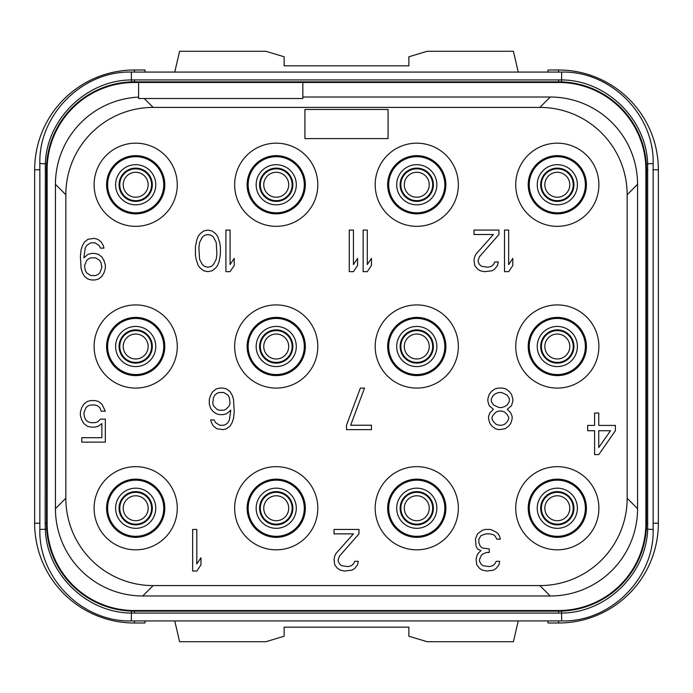 <?xml version="1.0" encoding="UTF-8"?>
<svg xmlns="http://www.w3.org/2000/svg" width="693" height="693" viewBox="0 0 693 693"><rect width="100%" height="100%" fill="white"/><g stroke="black" fill="none" stroke-linecap="round" stroke-linejoin="round"><path stroke-width="1.04" d="M234.234 258.385L230.076 264.579L230.076 230.076L225.918 230.076L225.918 271.656L230.076 271.656L234.234 265.462L234.234 258.385M65.835 194.733L65.835 498.267A87.318 87.318 0 0 0 153.153 585.585L539.847 585.585A87.318 87.318 0 0 0 627.165 498.267L627.165 194.733A87.318 87.318 0 0 0 539.847 107.415L153.153 107.415A87.318 87.318 0 0 0 65.835 194.733L55.44 184.329L55.44 508.671L65.835 498.267M94.109 184.754A41.58 41.58 0 0 0 135.689 226.334A41.58 41.58 0 0 0 177.269 184.754A41.58 41.58 0 0 0 135.689 143.174A41.58 41.58 0 0 0 94.109 184.754M234.65 184.754A41.58 41.58 0 0 0 276.23 226.334A41.58 41.58 0 0 0 317.81 184.754A41.58 41.58 0 0 0 276.23 143.174A41.58 41.58 0 0 0 234.65 184.754M375.19 184.754A41.58 41.58 0 0 0 416.77 226.334A41.58 41.58 0 0 0 458.35 184.754A41.58 41.58 0 0 0 416.77 143.174A41.58 41.58 0 0 0 375.19 184.754M515.731 184.754A41.58 41.58 0 0 0 557.311 226.334A41.58 41.58 0 0 0 598.891 184.754A41.58 41.58 0 0 0 557.311 143.174A41.58 41.58 0 0 0 515.731 184.754M94.109 346.5A41.58 41.58 0 0 0 135.689 388.08A41.58 41.58 0 0 0 177.269 346.5A41.58 41.58 0 0 0 135.689 304.92A41.58 41.58 0 0 0 94.109 346.5M234.65 346.5A41.58 41.58 0 0 0 276.23 388.08A41.58 41.58 0 0 0 317.81 346.5A41.58 41.58 0 0 0 276.23 304.92A41.58 41.58 0 0 0 234.65 346.5M375.19 346.5A41.58 41.58 0 0 0 416.77 388.08A41.58 41.58 0 0 0 458.35 346.5A41.58 41.58 0 0 0 416.77 304.92A41.58 41.58 0 0 0 375.19 346.5M515.731 346.5A41.58 41.58 0 0 0 557.311 388.08A41.58 41.58 0 0 0 598.891 346.5A41.58 41.58 0 0 0 557.311 304.92A41.58 41.58 0 0 0 515.731 346.5M94.109 508.246A41.58 41.58 0 0 0 135.689 549.826A41.58 41.58 0 0 0 177.269 508.246A41.58 41.58 0 0 0 135.689 466.666A41.58 41.58 0 0 0 94.109 508.246M234.65 508.246A41.58 41.58 0 0 0 276.23 549.826A41.58 41.58 0 0 0 317.81 508.246A41.58 41.58 0 0 0 276.23 466.666A41.58 41.58 0 0 0 234.65 508.246M375.19 508.246A41.58 41.58 0 0 0 416.77 549.826A41.58 41.58 0 0 0 458.35 508.246A41.58 41.58 0 0 0 416.77 466.666A41.58 41.58 0 0 0 375.19 508.246M515.731 508.246A41.58 41.58 0 0 0 557.311 549.826A41.58 41.58 0 0 0 598.891 508.246A41.58 41.58 0 0 0 557.311 466.666A41.58 41.58 0 0 0 515.731 508.246M302.841 82.467L558.558 82.467A87.318 87.318 0 0 1 645.876 169.785L645.876 523.215A87.318 87.318 0 0 1 558.558 610.533L134.442 610.533A87.318 87.318 0 0 1 47.124 523.215L47.124 169.785A87.318 87.318 0 0 1 134.442 82.467L138.6 82.467L138.6 98.51L302.841 98.51L302.841 82.467L138.6 82.467M138.6 97.115A87.318 87.318 0 0 0 55.44 184.329M55.44 508.671A87.318 87.318 0 0 0 142.741 595.98L550.251 595.98A87.318 87.318 0 0 0 637.56 508.679L637.56 184.329A87.318 87.318 0 0 0 550.259 97.02L302.841 97.02M144.248 98.51L153.153 107.415M550.251 97.02L539.847 107.415M637.56 184.329L627.165 194.733M637.56 508.671L627.165 498.267M550.251 595.98L539.847 585.585M142.749 595.98L153.153 585.585M46.5 523.215L46.5 169.785A87.942 87.942 0 0 1 134.442 81.843L558.558 81.843A87.942 87.942 0 0 1 646.5 169.785L646.5 523.215A87.942 87.942 0 0 1 558.558 611.157L134.442 611.157A87.942 87.942 0 0 1 46.5 523.215L45.166 523.215L45.34 163.548C46.812 118.91 86.712 80.137 131.323 79.929L561.676 79.929C606.323 80.145 646.188 118.945 647.66 163.548L647.66 529.452C646.188 574.09 606.288 612.863 561.676 613.071L131.323 613.071C86.677 612.855 46.812 574.055 45.34 529.452L45.166 523.215M131.462 81.895L131.323 72.072C82.45 70.807 38.591 114.657 39.847 163.548L39.847 529.452L46.7 529.166L46.587 527.035M119.092 609.805L118.633 609.727M65.081 577.278L64.709 576.801M619.681 586.443L619.17 586.928M610.507 594.17L609.762 594.715M574.818 609.641L574.358 609.727M646.378 527.893L646.3 529.166L653.152 529.452C654.409 578.343 610.55 622.193 561.676 620.928L561.538 611.105M653.152 529.452L653.152 163.548L646.3 163.834L646.413 165.965M573.908 83.195L574.367 83.273M627.919 115.722L628.291 116.199M73.319 106.557L73.83 106.072M82.493 98.83L83.238 98.285M118.182 83.359L118.642 83.273M46.622 165.107L46.7 163.834L39.847 163.548M134.442 72.072L134.442 69.993A99.792 99.792 0 0 0 34.65 169.785L34.65 523.215A99.792 99.792 0 0 0 134.442 623.007L144.941 623.007L145.192 620.928M174.749 620.928L179.6 641.718L265.835 641.718L284.13 636.226L284.13 627.165L408.87 627.165L408.87 636.226L427.165 641.718L513.4 641.718L518.251 620.928M547.808 620.928L548.059 623.007L558.558 623.007A99.792 99.792 0 0 0 658.35 523.215L658.35 169.785A99.792 99.792 0 0 0 558.558 69.993L548.059 69.993L547.808 72.072M174.749 72.072L179.6 51.282L265.835 51.282L284.13 56.774L284.13 65.835L408.87 65.835L408.87 56.774L427.165 51.282L513.4 51.282L518.251 72.072M145.192 72.072L144.941 69.993L134.442 69.993M288.704 184.754A12.474 12.474 0 0 0 276.23 172.28A12.474 12.474 0 0 0 263.756 184.754A12.474 12.474 0 0 0 276.23 197.228A12.474 12.474 0 0 0 288.704 184.754A12.474 12.474 0 0 1 276.23 197.228A12.474 12.474 0 0 1 263.756 184.754A12.474 12.474 0 0 1 276.23 172.28A12.474 12.474 0 0 1 288.704 184.754M292.862 184.754A16.632 16.632 0 0 0 276.23 168.122A16.632 16.632 0 0 0 259.598 184.754A16.632 16.632 0 0 0 276.23 201.386A16.632 16.632 0 0 0 292.862 184.754A16.632 16.632 0 0 1 276.23 201.386A16.632 16.632 0 0 1 259.598 184.754A16.632 16.632 0 0 1 276.23 168.122A16.632 16.632 0 0 1 292.862 184.754M248.163 184.754A28.066 28.066 0 0 0 276.23 212.82A28.066 28.066 0 0 0 304.296 184.754A28.066 28.066 0 0 0 276.23 156.687A28.066 28.066 0 0 0 248.163 184.754M247.124 184.754A29.106 29.106 0 0 0 276.23 213.86A29.106 29.106 0 0 0 305.336 184.754A29.106 29.106 0 0 0 276.23 155.648A29.106 29.106 0 0 0 247.124 184.754M429.244 184.754A12.474 12.474 0 0 0 416.77 172.28A12.474 12.474 0 0 0 404.296 184.754A12.474 12.474 0 0 0 416.77 197.228A12.474 12.474 0 0 0 429.244 184.754A12.474 12.474 0 0 1 416.77 197.228A12.474 12.474 0 0 1 404.296 184.754A12.474 12.474 0 0 1 416.77 172.28A12.474 12.474 0 0 1 429.244 184.754M433.402 184.754A16.632 16.632 0 0 0 416.77 168.122A16.632 16.632 0 0 0 400.138 184.754A16.632 16.632 0 0 0 416.77 201.386A16.632 16.632 0 0 0 433.402 184.754A16.632 16.632 0 0 1 416.77 201.386A16.632 16.632 0 0 1 400.138 184.754A16.632 16.632 0 0 1 416.77 168.122A16.632 16.632 0 0 1 433.402 184.754M388.704 184.754A28.066 28.066 0 0 0 416.77 212.82A28.066 28.066 0 0 0 444.837 184.754A28.066 28.066 0 0 0 416.77 156.687A28.066 28.066 0 0 0 388.704 184.754M387.664 184.754A29.106 29.106 0 0 0 416.77 213.86A29.106 29.106 0 0 0 445.876 184.754A29.106 29.106 0 0 0 416.77 155.648A29.106 29.106 0 0 0 387.664 184.754M569.785 184.754A12.474 12.474 0 0 0 557.311 172.28A12.474 12.474 0 0 0 544.837 184.754A12.474 12.474 0 0 0 557.311 197.228A12.474 12.474 0 0 0 569.785 184.754A12.474 12.474 0 0 1 557.311 197.228A12.474 12.474 0 0 1 544.837 184.754A12.474 12.474 0 0 1 557.311 172.28A12.474 12.474 0 0 1 569.785 184.754M573.943 184.754A16.632 16.632 0 0 0 557.311 168.122A16.632 16.632 0 0 0 540.679 184.754A16.632 16.632 0 0 0 557.311 201.386A16.632 16.632 0 0 0 573.943 184.754A16.632 16.632 0 0 1 557.311 201.386A16.632 16.632 0 0 1 540.679 184.754A16.632 16.632 0 0 1 557.311 168.122A16.632 16.632 0 0 1 573.943 184.754M529.244 184.754A28.066 28.066 0 0 0 557.311 212.82A28.066 28.066 0 0 0 585.377 184.754A28.066 28.066 0 0 0 557.311 156.687A28.066 28.066 0 0 0 529.244 184.754M528.205 184.754A29.106 29.106 0 0 0 557.311 213.86A29.106 29.106 0 0 0 586.417 184.754A29.106 29.106 0 0 0 557.311 155.648A29.106 29.106 0 0 0 528.205 184.754M569.785 346.5A12.474 12.474 0 0 0 557.311 334.026A12.474 12.474 0 0 0 544.837 346.5A12.474 12.474 0 0 0 557.311 358.974A12.474 12.474 0 0 0 569.785 346.5A12.474 12.474 0 0 1 557.311 358.974A12.474 12.474 0 0 1 544.837 346.5A12.474 12.474 0 0 1 557.311 334.026A12.474 12.474 0 0 1 569.785 346.5M573.943 346.5A16.632 16.632 0 0 0 557.311 329.868A16.632 16.632 0 0 0 540.679 346.5A16.632 16.632 0 0 0 557.311 363.132A16.632 16.632 0 0 0 573.943 346.5A16.632 16.632 0 0 1 557.311 363.132A16.632 16.632 0 0 1 540.679 346.5A16.632 16.632 0 0 1 557.311 329.868A16.632 16.632 0 0 1 573.943 346.5M529.244 346.5A28.066 28.066 0 0 0 557.311 374.566A28.066 28.066 0 0 0 585.377 346.5A28.066 28.066 0 0 0 557.311 318.433A28.066 28.066 0 0 0 529.244 346.5M528.205 346.5A29.106 29.106 0 0 0 557.311 375.606A29.106 29.106 0 0 0 586.417 346.5A29.106 29.106 0 0 0 557.311 317.394A29.106 29.106 0 0 0 528.205 346.5M569.785 508.246A12.474 12.474 0 0 0 557.311 495.772A12.474 12.474 0 0 0 544.837 508.246A12.474 12.474 0 0 0 557.311 520.72A12.474 12.474 0 0 0 569.785 508.246A12.474 12.474 0 0 1 557.311 520.72A12.474 12.474 0 0 1 544.837 508.246A12.474 12.474 0 0 1 557.311 495.772A12.474 12.474 0 0 1 569.785 508.246M573.943 508.246A16.632 16.632 0 0 0 557.311 491.614A16.632 16.632 0 0 0 540.679 508.246A16.632 16.632 0 0 0 557.311 524.878A16.632 16.632 0 0 0 573.943 508.246A16.632 16.632 0 0 1 557.311 524.878A16.632 16.632 0 0 1 540.679 508.246A16.632 16.632 0 0 1 557.311 491.614A16.632 16.632 0 0 1 573.943 508.246M529.244 508.246A28.066 28.066 0 0 0 557.311 536.313A28.066 28.066 0 0 0 585.377 508.246A28.066 28.066 0 0 0 557.311 480.18A28.066 28.066 0 0 0 529.244 508.246M528.205 508.246A29.106 29.106 0 0 0 557.311 537.352A29.106 29.106 0 0 0 586.417 508.246A29.106 29.106 0 0 0 557.311 479.14A29.106 29.106 0 0 0 528.205 508.246M148.163 184.754A12.474 12.474 0 0 0 135.689 172.28A12.474 12.474 0 0 0 123.215 184.754A12.474 12.474 0 0 0 135.689 197.228A12.474 12.474 0 0 0 148.163 184.754A12.474 12.474 0 0 1 135.689 197.228A12.474 12.474 0 0 1 123.215 184.754A12.474 12.474 0 0 1 135.689 172.28A12.474 12.474 0 0 1 148.163 184.754M152.321 184.754A16.632 16.632 0 0 0 135.689 168.122A16.632 16.632 0 0 0 119.057 184.754A16.632 16.632 0 0 0 135.689 201.386A16.632 16.632 0 0 0 152.321 184.754A16.632 16.632 0 0 1 135.689 201.386A16.632 16.632 0 0 1 119.057 184.754A16.632 16.632 0 0 1 135.689 168.122A16.632 16.632 0 0 1 152.321 184.754M107.623 184.754A28.066 28.066 0 0 0 135.689 212.82A28.066 28.066 0 0 0 163.756 184.754A28.066 28.066 0 0 0 135.689 156.687A28.066 28.066 0 0 0 107.623 184.754M106.583 184.754A29.106 29.106 0 0 0 135.689 213.86A29.106 29.106 0 0 0 164.795 184.754A29.106 29.106 0 0 0 135.689 155.648A29.106 29.106 0 0 0 106.583 184.754M148.163 508.246A12.474 12.474 0 0 0 135.689 495.772A12.474 12.474 0 0 0 123.215 508.246A12.474 12.474 0 0 0 135.689 520.72A12.474 12.474 0 0 0 148.163 508.246A12.474 12.474 0 0 1 135.689 520.72A12.474 12.474 0 0 1 123.215 508.246A12.474 12.474 0 0 1 135.689 495.772A12.474 12.474 0 0 1 148.163 508.246M152.321 508.246A16.632 16.632 0 0 0 135.689 491.614A16.632 16.632 0 0 0 119.057 508.246A16.632 16.632 0 0 0 135.689 524.878A16.632 16.632 0 0 0 152.321 508.246A16.632 16.632 0 0 1 135.689 524.878A16.632 16.632 0 0 1 119.057 508.246A16.632 16.632 0 0 1 135.689 491.614A16.632 16.632 0 0 1 152.321 508.246M107.623 508.246A28.066 28.066 0 0 0 135.689 536.313A28.066 28.066 0 0 0 163.756 508.246A28.066 28.066 0 0 0 135.689 480.18A28.066 28.066 0 0 0 107.623 508.246M106.583 508.246A29.106 29.106 0 0 0 135.689 537.352A29.106 29.106 0 0 0 164.795 508.246A29.106 29.106 0 0 0 135.689 479.14A29.106 29.106 0 0 0 106.583 508.246M148.163 346.5A12.474 12.474 0 0 0 135.689 334.026A12.474 12.474 0 0 0 123.215 346.5A12.474 12.474 0 0 0 135.689 358.974A12.474 12.474 0 0 0 148.163 346.5A12.474 12.474 0 0 1 135.689 358.974A12.474 12.474 0 0 1 123.215 346.5A12.474 12.474 0 0 1 135.689 334.026A12.474 12.474 0 0 1 148.163 346.5M152.321 346.5A16.632 16.632 0 0 0 135.689 329.868A16.632 16.632 0 0 0 119.057 346.5A16.632 16.632 0 0 0 135.689 363.132A16.632 16.632 0 0 0 152.321 346.5A16.632 16.632 0 0 1 135.689 363.132A16.632 16.632 0 0 1 119.057 346.5A16.632 16.632 0 0 1 135.689 329.868A16.632 16.632 0 0 1 152.321 346.5M107.623 346.5A28.066 28.066 0 0 0 135.689 374.566A28.066 28.066 0 0 0 163.756 346.5A28.066 28.066 0 0 0 135.689 318.433A28.066 28.066 0 0 0 107.623 346.5M106.583 346.5A29.106 29.106 0 0 0 135.689 375.606A29.106 29.106 0 0 0 164.795 346.5A29.106 29.106 0 0 0 135.689 317.394A29.106 29.106 0 0 0 106.583 346.5M288.704 508.246A12.474 12.474 0 0 0 276.23 495.772A12.474 12.474 0 0 0 263.756 508.246A12.474 12.474 0 0 0 276.23 520.72A12.474 12.474 0 0 0 288.704 508.246A12.474 12.474 0 0 1 276.23 520.72A12.474 12.474 0 0 1 263.756 508.246A12.474 12.474 0 0 1 276.23 495.772A12.474 12.474 0 0 1 288.704 508.246M292.862 508.246A16.632 16.632 0 0 0 276.23 491.614A16.632 16.632 0 0 0 259.598 508.246A16.632 16.632 0 0 0 276.23 524.878A16.632 16.632 0 0 0 292.862 508.246A16.632 16.632 0 0 1 276.23 524.878A16.632 16.632 0 0 1 259.598 508.246A16.632 16.632 0 0 1 276.23 491.614A16.632 16.632 0 0 1 292.862 508.246M248.163 508.246A28.066 28.066 0 0 0 276.23 536.313A28.066 28.066 0 0 0 304.296 508.246A28.066 28.066 0 0 0 276.23 480.18A28.066 28.066 0 0 0 248.163 508.246M247.124 508.246A29.106 29.106 0 0 0 276.23 537.352A29.106 29.106 0 0 0 305.336 508.246A29.106 29.106 0 0 0 276.23 479.14A29.106 29.106 0 0 0 247.124 508.246M288.704 346.5A12.474 12.474 0 0 0 276.23 334.026A12.474 12.474 0 0 0 263.756 346.5A12.474 12.474 0 0 0 276.23 358.974A12.474 12.474 0 0 0 288.704 346.5A12.474 12.474 0 0 1 276.23 358.974A12.474 12.474 0 0 1 263.756 346.5A12.474 12.474 0 0 1 276.23 334.026A12.474 12.474 0 0 1 288.704 346.5M292.862 346.5A16.632 16.632 0 0 0 276.23 329.868A16.632 16.632 0 0 0 259.598 346.5A16.632 16.632 0 0 0 276.23 363.132A16.632 16.632 0 0 0 292.862 346.5A16.632 16.632 0 0 1 276.23 363.132A16.632 16.632 0 0 1 259.598 346.5A16.632 16.632 0 0 1 276.23 329.868A16.632 16.632 0 0 1 292.862 346.5M248.163 346.5A28.066 28.066 0 0 0 276.23 374.566A28.066 28.066 0 0 0 304.296 346.5A28.066 28.066 0 0 0 276.23 318.433A28.066 28.066 0 0 0 248.163 346.5M247.124 346.5A29.106 29.106 0 0 0 276.23 375.606A29.106 29.106 0 0 0 305.336 346.5A29.106 29.106 0 0 0 276.23 317.394A29.106 29.106 0 0 0 247.124 346.5M429.244 508.246A12.474 12.474 0 0 0 416.77 495.772A12.474 12.474 0 0 0 404.296 508.246A12.474 12.474 0 0 0 416.77 520.72A12.474 12.474 0 0 0 429.244 508.246A12.474 12.474 0 0 1 416.77 520.72A12.474 12.474 0 0 1 404.296 508.246A12.474 12.474 0 0 1 416.77 495.772A12.474 12.474 0 0 1 429.244 508.246M433.402 508.246A16.632 16.632 0 0 0 416.77 491.614A16.632 16.632 0 0 0 400.138 508.246A16.632 16.632 0 0 0 416.77 524.878A16.632 16.632 0 0 0 433.402 508.246A16.632 16.632 0 0 1 416.77 524.878A16.632 16.632 0 0 1 400.138 508.246A16.632 16.632 0 0 1 416.77 491.614A16.632 16.632 0 0 1 433.402 508.246M388.704 508.246A28.066 28.066 0 0 0 416.77 536.313A28.066 28.066 0 0 0 444.837 508.246A28.066 28.066 0 0 0 416.77 480.18A28.066 28.066 0 0 0 388.704 508.246M387.664 508.246A29.106 29.106 0 0 0 416.77 537.352A29.106 29.106 0 0 0 445.876 508.246A29.106 29.106 0 0 0 416.77 479.14A29.106 29.106 0 0 0 387.664 508.246M429.244 346.5A12.474 12.474 0 0 0 416.77 334.026A12.474 12.474 0 0 0 404.296 346.5A12.474 12.474 0 0 0 416.77 358.974A12.474 12.474 0 0 0 429.244 346.5A12.474 12.474 0 0 1 416.77 358.974A12.474 12.474 0 0 1 404.296 346.5A12.474 12.474 0 0 1 416.77 334.026A12.474 12.474 0 0 1 429.244 346.5M433.402 346.5A16.632 16.632 0 0 0 416.77 329.868A16.632 16.632 0 0 0 400.138 346.5A16.632 16.632 0 0 0 416.77 363.132A16.632 16.632 0 0 0 433.402 346.5A16.632 16.632 0 0 1 416.77 363.132A16.632 16.632 0 0 1 400.138 346.5A16.632 16.632 0 0 1 416.77 329.868A16.632 16.632 0 0 1 433.402 346.5M388.704 346.5A28.066 28.066 0 0 0 416.77 374.566A28.066 28.066 0 0 0 444.837 346.5A28.066 28.066 0 0 0 416.77 318.433A28.066 28.066 0 0 0 388.704 346.5M387.664 346.5A29.106 29.106 0 0 0 416.77 375.606A29.106 29.106 0 0 0 445.876 346.5A29.106 29.106 0 0 0 416.77 317.394A29.106 29.106 0 0 0 387.664 346.5M388.08 138.6L388.08 109.494L304.92 109.494L304.92 138.6L388.08 138.6M192.654 529.452L192.654 571.032L196.812 571.032L200.97 564.838L200.97 557.761L196.812 563.955L196.812 529.452L192.654 529.452M358.974 533.879L358.974 529.452L334.026 529.452L334.026 533.879L353.43 533.879L336.105 553.335L334.719 555.994L334.026 559.528L334.719 564.838L337.491 568.381L340.263 570.148L344.421 571.032L352.044 570.148L354.816 568.381L357.588 564.838L358.281 561.304L354.816 561.304L353.43 563.955L351.351 565.722L347.886 566.605L341.649 565.722L339.57 563.955L338.184 561.304L338.184 559.528L339.57 555.994L358.974 533.879M477.477 533.879L475.398 539.18L476.091 546.257L477.477 548.917L480.942 550.684L478.17 553.335L476.784 555.994L476.091 559.528L476.784 564.838L479.556 568.381L482.328 570.148L487.179 571.032L493.416 570.148L496.188 568.381L498.96 564.838L499.653 561.304L496.188 561.304L494.802 563.955L492.723 565.722L489.258 566.605L483.021 565.722L480.942 563.955L479.556 561.304L479.556 559.528L480.942 555.994L482.328 554.227L486.486 552.451L489.258 552.451L489.258 548.917L482.328 548.033L480.249 546.257L478.863 542.723L478.863 539.18L480.942 535.646L485.793 533.879L489.951 533.879L493.416 534.762L494.802 535.646L496.881 539.18L500.346 539.18L499.653 536.529L498.267 533.879L496.188 532.103L490.644 529.452L485.1 529.452L482.328 530.336L477.477 533.879M100.485 419.135L97.713 421.786L94.941 422.669L90.783 422.669L88.011 421.786L85.932 420.019L84.546 417.359L83.853 412.941L85.932 407.631L88.011 405.864L90.783 404.981L94.941 404.981L97.713 405.864L99.792 407.631L101.178 411.174L105.336 411.174L101.871 404.097L98.406 401.438L94.941 400.554L90.783 400.554L87.318 401.438L83.853 404.097L81.774 407.631L80.388 412.058L80.388 415.592L81.774 420.019L83.853 423.553L87.318 426.212L90.783 427.096L94.941 427.096L98.406 426.212L101.871 423.553L101.871 437.707L81.774 437.707L81.774 442.134L105.336 442.134L105.336 419.135L100.485 419.135M210.672 408.428L212.751 411.079L216.216 413.738L219.681 414.622L223.146 414.622L226.611 413.738L230.769 410.195L229.383 419.932L227.997 422.583L225.918 424.35L223.839 425.233L219.681 425.233L215.523 422.583L214.137 419.932L210.672 419.932L211.365 422.583L213.444 426.117L216.909 428.776L223.146 429.66L226.611 428.776L230.076 426.117L232.155 422.583L233.541 418.156L234.234 411.963L233.541 399.584L232.155 395.157L230.076 391.623L226.611 388.964L223.146 388.08L219.681 388.08L216.216 388.964L212.751 391.623L210.672 395.157L209.286 399.584L209.286 404.002L210.672 408.428M213.444 405.777L212.751 403.118L213.444 397.808L214.83 395.157L216.909 393.39L218.988 392.507L223.839 392.507L227.997 395.157L229.383 397.808L230.076 403.118L229.383 405.777L225.918 409.312L223.839 410.195L218.988 410.195L216.909 409.312L213.444 405.777M346.5 425.233L346.5 429.66L371.448 429.66L371.448 425.233L350.658 425.233L364.518 388.08L360.36 388.08L346.5 425.233M507.276 409.312L511.434 405.777L512.82 401.351L512.82 398.7L511.434 394.274L509.355 391.623L505.89 388.964L502.425 388.08L498.267 388.08L494.802 388.964L491.337 391.623L489.258 394.274L487.872 398.7L487.872 401.351L489.258 405.777L493.416 409.312L489.951 412.855L488.565 416.389L488.565 419.04L489.951 423.466L492.03 426.117L495.495 428.776L498.96 429.66L505.197 428.776L508.662 426.117L510.741 423.466L512.127 419.04L512.127 416.389L510.741 412.855L507.276 409.312M501.732 392.507L507.276 395.157L509.355 398.7L509.355 401.351L507.276 404.885L504.504 406.661L501.732 407.545L498.96 407.545L493.416 404.885L491.337 401.351L491.337 398.7L493.416 395.157L496.188 393.39L498.96 392.507L501.732 392.507M498.96 425.233L496.188 424.35L493.416 421.699L492.03 419.04L492.03 417.273L493.416 414.622L496.188 411.963L498.96 411.079L501.732 411.079L504.504 411.963L507.276 414.622L508.662 417.273L508.662 419.04L507.276 421.699L504.504 424.35L501.732 425.233L498.96 425.233M598.752 454.608L615.384 430.725L615.384 425.415L598.752 425.415L598.752 413.028L594.594 413.028L594.594 425.415L587.664 425.415L587.664 430.725L594.594 430.725L594.594 454.608L598.752 454.608M610.533 430.725L598.752 447.531L598.752 430.725L610.533 430.725M103.95 248.12L103.257 245.469L101.178 241.935L97.713 239.276L94.248 238.392L88.011 239.276L84.546 241.935L82.467 245.469L81.081 249.896L80.388 256.089L81.081 268.468L82.467 272.895L84.546 276.429L88.011 279.088L91.476 279.972L94.941 279.972L98.406 279.088L101.871 276.429L103.95 272.895L105.336 268.468L105.336 264.934L103.95 260.507L101.871 256.973L98.406 254.314L94.941 253.43L91.476 253.43L88.011 254.314L83.853 257.857L85.239 248.12L86.625 245.469L90.783 242.819L94.941 242.819L99.099 245.469L100.485 248.12L103.95 248.12M84.546 265.817L86.625 260.507L88.704 258.74L90.783 257.857L95.634 257.857L99.792 260.507L101.178 263.167L101.871 267.585L99.792 272.895L97.713 274.662L95.634 275.545L90.783 275.545L86.625 272.895L85.239 270.244L84.546 265.817M220.374 254.851L220.374 246.881L219.681 242.463L217.602 236.27L215.523 233.619L212.058 230.96L207.9 230.076L203.742 230.96L200.277 233.619L198.198 236.27L196.812 239.804L195.426 246.881L195.426 254.851L196.119 259.269L198.198 265.462L200.277 268.113L203.742 270.772L207.9 271.656L212.058 270.772L215.523 268.113L217.602 265.462L218.988 261.928L220.374 254.851M216.909 253.959L216.216 259.269L213.444 264.579L211.365 266.346L207.9 267.229L204.435 266.346L202.356 264.579L199.584 259.269L198.891 247.773L199.584 242.463L202.356 237.153L204.435 235.386L207.9 234.503L211.365 235.386L213.444 237.153L216.216 242.463L216.909 253.959M363.132 230.076L363.132 271.656L367.29 271.656L371.448 265.462L371.448 258.385L367.29 264.579L367.29 230.076L363.132 230.076M349.272 230.076L349.272 271.656L353.43 271.656L357.588 265.462L357.588 258.385L353.43 264.579L353.43 230.076L349.272 230.076M504.504 230.076L504.504 271.656L508.662 271.656L512.82 265.462L512.82 258.385L508.662 264.579L508.662 230.076L504.504 230.076M498.96 234.503L498.96 230.076L474.012 230.076L474.012 234.503L493.416 234.503L476.091 253.959L474.705 256.618L474.012 260.152L474.705 265.462L477.477 269.005L480.249 270.772L484.407 271.656L492.03 270.772L494.802 269.005L497.574 265.462L498.267 261.928L494.802 261.928L493.416 264.579L491.337 266.346L487.872 267.229L481.635 266.346L479.556 264.579L478.17 261.928L478.17 260.152L479.556 256.618L498.96 234.503M46.5 169.785L45.166 169.785L46.5 169.785M134.442 611.157L134.442 613.114L134.442 611.157M131.462 611.105L131.323 620.928C82.441 622.184 38.591 578.334 39.847 529.452M558.558 611.157L558.558 613.114M646.5 523.215L647.834 523.215L646.5 523.215M646.5 169.785L647.834 169.785M558.558 81.843L558.558 79.886L558.558 81.843M561.538 81.895L561.676 72.072C610.559 70.816 654.409 114.666 653.152 163.548M134.442 81.843L134.442 79.886M39.847 169.785L34.65 169.785M39.847 523.215L34.65 523.215M134.442 620.928L134.442 623.007M558.558 620.928L558.558 623.007M653.152 523.215L658.35 523.215M653.152 169.785L658.35 169.785M558.558 72.072L558.558 69.993M292.143 184.754A15.913 15.913 0 0 0 276.23 168.841A15.913 15.913 0 0 0 260.317 184.754A15.913 15.913 0 0 0 276.23 200.667A15.913 15.913 0 0 0 292.143 184.754M296.301 184.754A20.071 20.071 0 0 0 276.23 164.683A20.071 20.071 0 0 0 256.159 184.754A20.071 20.071 0 0 0 276.23 204.825A20.071 20.071 0 0 0 296.301 184.754M432.683 184.754A15.913 15.913 0 0 0 416.77 168.841A15.913 15.913 0 0 0 400.857 184.754A15.913 15.913 0 0 0 416.77 200.667A15.913 15.913 0 0 0 432.683 184.754M436.841 184.754A20.071 20.071 0 0 0 416.77 164.683A20.071 20.071 0 0 0 396.699 184.754A20.071 20.071 0 0 0 416.77 204.825A20.071 20.071 0 0 0 436.841 184.754M573.224 184.754A15.913 15.913 0 0 0 557.311 168.841A15.913 15.913 0 0 0 541.398 184.754A15.913 15.913 0 0 0 557.311 200.667A15.913 15.913 0 0 0 573.224 184.754M577.382 184.754A20.071 20.071 0 0 0 557.311 164.683A20.071 20.071 0 0 0 537.24 184.754A20.071 20.071 0 0 0 557.311 204.825A20.071 20.071 0 0 0 577.382 184.754M573.224 346.5A15.913 15.913 0 0 0 557.311 330.587A15.913 15.913 0 0 0 541.398 346.5A15.913 15.913 0 0 0 557.311 362.413A15.913 15.913 0 0 0 573.224 346.5M577.382 346.5A20.071 20.071 0 0 0 557.311 326.429A20.071 20.071 0 0 0 537.24 346.5A20.071 20.071 0 0 0 557.311 366.571A20.071 20.071 0 0 0 577.382 346.5M573.224 508.246A15.913 15.913 0 0 0 557.311 492.333A15.913 15.913 0 0 0 541.398 508.246A15.913 15.913 0 0 0 557.311 524.159A15.913 15.913 0 0 0 573.224 508.246M577.382 508.246A20.071 20.071 0 0 0 557.311 488.175A20.071 20.071 0 0 0 537.24 508.246A20.071 20.071 0 0 0 557.311 528.317A20.071 20.071 0 0 0 577.382 508.246M151.602 184.754A15.913 15.913 0 0 0 135.689 168.841A15.913 15.913 0 0 0 119.776 184.754A15.913 15.913 0 0 0 135.689 200.667A15.913 15.913 0 0 0 151.602 184.754M155.76 184.754A20.071 20.071 0 0 0 135.689 164.683A20.071 20.071 0 0 0 115.618 184.754A20.071 20.071 0 0 0 135.689 204.825A20.071 20.071 0 0 0 155.76 184.754M151.602 508.246A15.913 15.913 0 0 0 135.689 492.333A15.913 15.913 0 0 0 119.776 508.246A15.913 15.913 0 0 0 135.689 524.159A15.913 15.913 0 0 0 151.602 508.246M155.76 508.246A20.071 20.071 0 0 0 135.689 488.175A20.071 20.071 0 0 0 115.618 508.246A20.071 20.071 0 0 0 135.689 528.317A20.071 20.071 0 0 0 155.76 508.246M151.602 346.5A15.913 15.913 0 0 0 135.689 330.587A15.913 15.913 0 0 0 119.776 346.5A15.913 15.913 0 0 0 135.689 362.413A15.913 15.913 0 0 0 151.602 346.5M155.76 346.5A20.071 20.071 0 0 0 135.689 326.429A20.071 20.071 0 0 0 115.618 346.5A20.071 20.071 0 0 0 135.689 366.571A20.071 20.071 0 0 0 155.76 346.5M292.143 508.246A15.913 15.913 0 0 0 276.23 492.333A15.913 15.913 0 0 0 260.317 508.246A15.913 15.913 0 0 0 276.23 524.159A15.913 15.913 0 0 0 292.143 508.246M296.301 508.246A20.071 20.071 0 0 0 276.23 488.175A20.071 20.071 0 0 0 256.159 508.246A20.071 20.071 0 0 0 276.23 528.317A20.071 20.071 0 0 0 296.301 508.246M292.143 346.5A15.913 15.913 0 0 0 276.23 330.587A15.913 15.913 0 0 0 260.317 346.5A15.913 15.913 0 0 0 276.23 362.413A15.913 15.913 0 0 0 292.143 346.5M296.301 346.5A20.071 20.071 0 0 0 276.23 326.429A20.071 20.071 0 0 0 256.159 346.5A20.071 20.071 0 0 0 276.23 366.571A20.071 20.071 0 0 0 296.301 346.5M432.683 508.246A15.913 15.913 0 0 0 416.77 492.333A15.913 15.913 0 0 0 400.857 508.246A15.913 15.913 0 0 0 416.77 524.159A15.913 15.913 0 0 0 432.683 508.246M436.841 508.246A20.071 20.071 0 0 0 416.77 488.175A20.071 20.071 0 0 0 396.699 508.246A20.071 20.071 0 0 0 416.77 528.317A20.071 20.071 0 0 0 436.841 508.246M432.683 346.5A15.913 15.913 0 0 0 416.77 330.587A15.913 15.913 0 0 0 400.857 346.5A15.913 15.913 0 0 0 416.77 362.413A15.913 15.913 0 0 0 432.683 346.5M436.841 346.5A20.071 20.071 0 0 0 416.77 326.429A20.071 20.071 0 0 0 396.699 346.5A20.071 20.071 0 0 0 416.77 366.571A20.071 20.071 0 0 0 436.841 346.5M561.676 620.928L131.323 620.928M131.323 72.072L561.676 72.072"/></g></svg>
